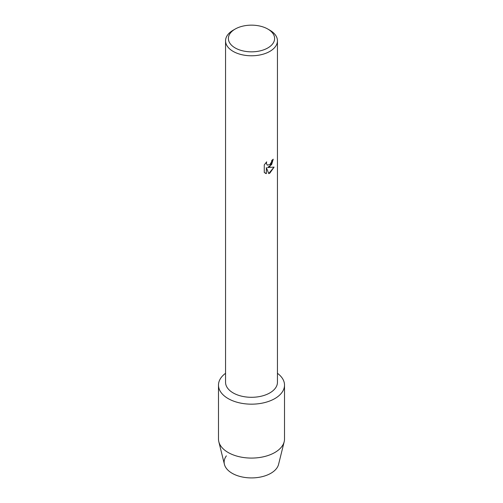 <?xml version="1.0" encoding="UTF-8"?>
<svg xmlns="http://www.w3.org/2000/svg" width="503" height="503" viewBox="0 0 503 503"><rect width="100%" height="100%" fill="white"/><g stroke="black" fill="none" stroke-linecap="round" stroke-linejoin="round"><path stroke-width="0.75" d="M284.516 385.103A33.016 19.064 180 0 1 274.845 398.583A33.016 19.064 180 0 0 277.442 373.308A33.016 19.064 180 0 1 284.516 385.103L284.516 439.018A33.016 19.064 180 0 1 284.182 441.716L278.58 464.357A27.357 15.794 180 0 1 270.847 473.292A27.357 15.794 180 0 1 236.14 475.197A27.357 15.794 180 0 1 226.381 455.869M267.841 29.061L269.847 30.211A25.942 14.977 180 0 1 277.442 40.806L277.442 382.324A25.942 14.977 180 0 1 269.841 392.912A25.942 14.977 180 0 1 241.572 396.163A25.942 14.977 180 0 1 225.558 382.324L225.558 40.806A25.942 14.977 180 0 1 233.153 30.211A25.942 14.977 180 0 1 233.159 30.211L235.159 29.061A23.113 13.342 180 0 1 267.841 29.061A23.113 13.342 180 0 1 267.841 47.93A23.113 13.342 180 0 1 235.159 47.93A23.113 13.342 180 0 1 235.159 29.061L233.153 30.211M274.845 398.583A33.016 19.064 180 0 1 229.575 399.357A33.016 19.064 180 0 1 225.558 373.308A33.016 19.064 180 0 0 218.484 385.103A33.016 19.064 180 0 0 238.862 402.714A33.016 19.064 180 0 0 274.845 398.583M269.841 166.644L267.621 167.493L274.078 167.122L269.841 173.126L268.747 173.592L266.357 167.568L266.357 173.661L264.27 172.435L264.27 164.915L266.672 161.847L266.351 163.343L267.238 165.116L269.841 164.619L271.538 161.935L271.79 160.375A25.942 14.977 0 0 0 273.242 159.212L269.841 166.644M277.442 40.806A25.942 14.977 180 0 1 269.841 51.394A25.942 14.977 180 0 1 241.572 54.645A25.942 14.977 180 0 1 225.558 40.806M273.211 159.237L271.626 164.607L267.621 167.493M267.244 165.116L266.313 163.324L266.603 161.916M265.238 173.208L266.326 173.642L266.357 167.568M268.74 173.566L274.034 167.128M284.182 441.716A33.016 19.064 180 0 1 274.845 452.499A33.016 19.064 180 0 1 241.056 457.101A33.016 19.064 180 0 1 218.818 441.716A33.016 19.064 180 0 1 218.484 439.018L218.484 385.103M270.847 473.292A27.357 15.794 180 0 1 242.848 477.108A27.357 15.794 180 0 1 224.42 464.357L218.818 441.716"/></g></svg>
